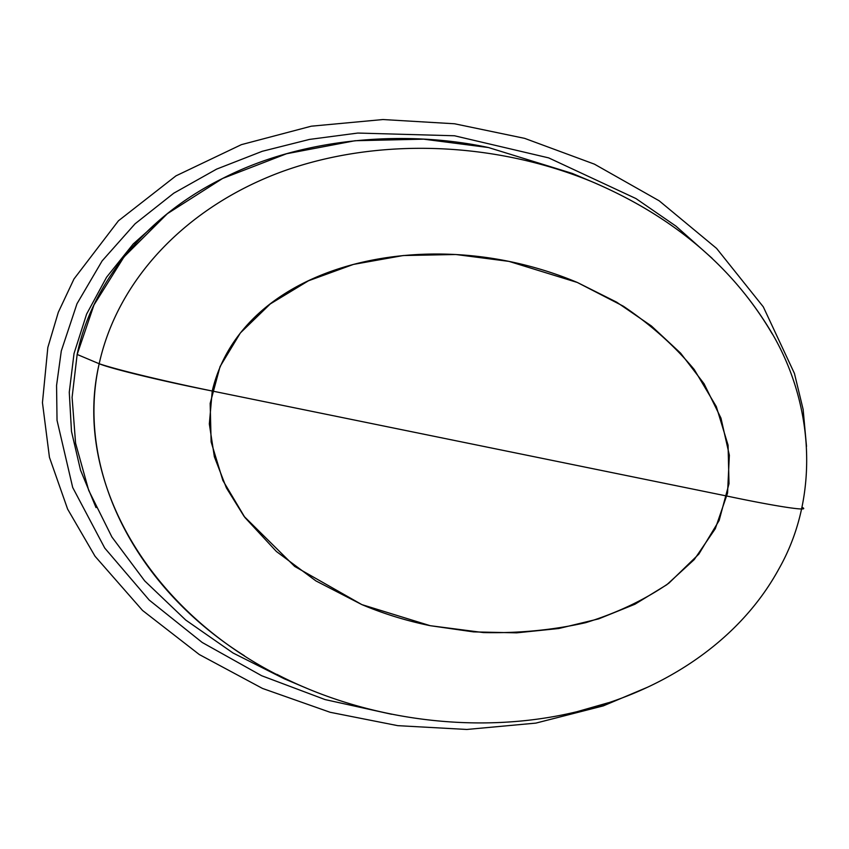 <?xml version="1.0" encoding="UTF-8"?>
<svg xmlns="http://www.w3.org/2000/svg" width="849" height="849" viewBox="0 0 849 849"><rect width="100%" height="100%" fill="white"/><g stroke="black" fill="none" stroke-linecap="round" stroke-linejoin="round"><path stroke-width="1.27" d="M508.976 261.386C378.622 234.685 238.24 281.168 212.239 391.018L209.332 423.98L214.362 456.762L226.386 487.878L244.056 516.341L294.677 566.421L361.854 604.605L430.21 625.692L473.509 631.889L516.659 632.845L558.759 628.515L598.672 618.879L634.956 604.223L666.794 584.738L694.238 559.587L715.304 528.694L727.561 493.067L729.355 455.202L720.971 418.122L704.054 383.737L680.633 353.173L651.438 325.995L616.671 302.17L577.341 282.473L508.976 261.386L455.828 254.509L403.243 255.538L353.439 264.41L308.495 280.775L270.269 303.942L240.373 332.946L220.061 366.566L210.17 403.402L211.125 441.915L222.884 480.492L244.937 517.529L276.392 551.479L315.913 580.907L361.854 604.605C383.706 613.806 406.501 620.831 430.21 625.692L483.368 632.569C518.941 633.354 553.07 630.054 585.757 622.657C616.979 613.02 644.699 599.84 668.927 583.125L698.823 554.132L719.135 520.511L729.015 483.675L728.071 445.163L716.312 406.586L694.259 369.548C674.796 346.074 651.141 324.944 623.283 306.16L577.341 282.473C555.479 273.272 532.694 266.246 508.976 261.386M244.363 655.715C134.142 586.659 75.423 468.563 99.184 363.743C117.767 279.141 186.6 206.785 281.868 171.678C377.402 136.997 495.094 141.146 594.247 182.684C495.094 141.146 377.402 136.997 281.868 171.678C186.6 206.785 117.767 279.141 99.184 363.743A99.789 4.67 12.2 0 0 212.377 391.049L212.377 391.049A99.789 4.67 -167.8 0 1 99.184 363.743L77.153 354.457L93.974 304.961L123.975 256.95L167.349 213.704L222.587 178.47L286.548 153.743L355.031 140.732L423.609 139.162L488.504 147.546L572.343 173.44L594.364 182.737L572.343 173.44L488.504 147.546C406.363 129.855 303.189 137.071 222.587 178.47C140.966 218.66 90.153 288.904 77.153 354.457L99.184 363.743C70.223 487.697 160.015 628.271 306.351 688.104M591.541 181.559C669.84 214.818 728.771 263.37 768.313 327.194L772.187 333.827C733.536 267.743 674.223 217.355 594.247 182.684M608.351 702.739L577.15 711.653L608.351 702.739M77.153 354.457L72.091 397.364L75.582 443.21L88.721 490.414L111.909 537.014L144.691 580.886L185.751 620.067L233.061 653.008L284.213 678.765L306.234 688.061L284.213 678.765L233.061 653.008L185.751 620.067L144.691 580.886L111.909 537.014L88.721 490.414L75.582 443.21L72.091 397.364L77.153 354.457L99.184 363.743A86.258 4.033 -167.8 0 0 212.239 391.018L726.956 496.06A86.258 4.033 -167.8 0 0 801.859 507.246M768.303 327.194C812.992 398.149 821.397 494.076 778.894 568.894C737.176 645.336 656.967 693.315 574.89 712.194C656.967 693.315 737.176 645.336 778.894 568.904C821.397 494.076 812.992 398.16 768.303 327.194L772.187 333.827M574.89 712.194L574.89 712.194C478.465 735.064 366.736 720.875 276.891 674.35M391.548 714.253L325.103 699.587L261.662 675.73L202.221 642.481L149.201 600.063L104.745 548.072L72.696 487.496L57.032 420.329L56.565 385.478L61.298 350.945L76.994 303.74L102.135 260.898L135.076 223.796L173.79 193.179L216.633 169.11L262.267 151.292L309.482 139.416L357.747 133.06L454.459 135.766L548.666 157.882L635.943 198.56L675.889 226.078L712.12 258.287M96.033 507.606L80.517 470.123L71.486 431.409L69.268 392.238L74.022 353.545L86.619 314.066L106.581 277.22L133.261 243.928L165.905 214.861M647.649 687.181L603.278 705.89L535.836 723.115L466.791 729.461L397.778 725.662L330.123 712.279L262.49 688.433L199.282 654.526L142.547 610.463L95.046 556.265L67.612 509.092L49.444 457.335L42.45 402.649L47.831 347.506L58.316 312.262L73.98 278.981L118.446 220.793L175.945 175.87L241.413 144.638L311.286 126.193L382.941 119.539L454.544 123.774L524.629 138.355L594.406 164.144L659.174 200.799L716.577 248.396L763.304 306.85L794.431 373.433L803.133 409.42L806.508 446.404"/></g></svg>
